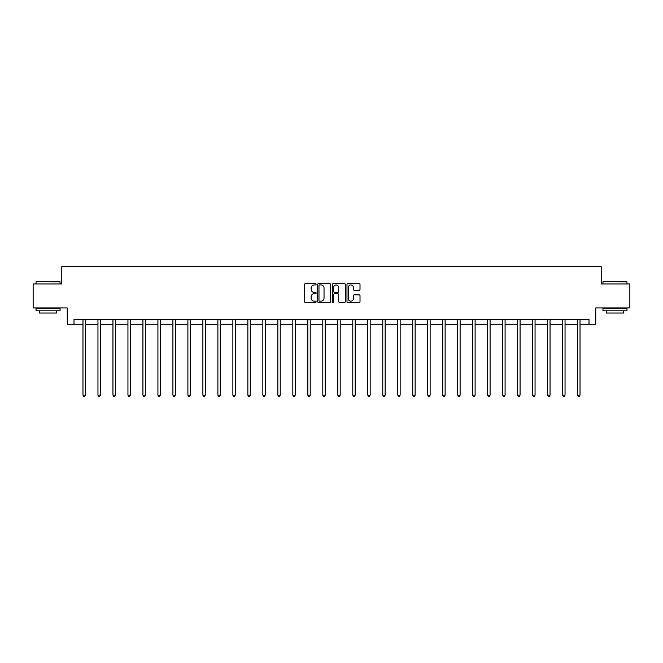 <?xml version="1.0" encoding="UTF-8"?>
<svg xmlns="http://www.w3.org/2000/svg" width="663" height="663" viewBox="0 0 663 663"><rect width="100%" height="100%" fill="white"/><g stroke="black" fill="none" stroke-linecap="round" stroke-linejoin="round"><path stroke-width="0.99" d="M316.127 284.286A0.663 0.663 0 0 0 315.464 283.623L305.444 283.623A0.945 0.945 0 0 0 304.499 284.568L304.499 301.541A0.945 0.945 0 0 0 305.444 302.485L315.464 302.485A0.663 0.663 0 0 0 316.127 301.831A0.663 0.663 0 0 0 315.464 301.168L314.171 301.168A3.017 3.017 0 0 1 311.154 298.151L311.154 296.734A3.017 3.017 0 0 1 314.171 293.717L315.464 293.717A0.663 0.663 0 0 0 316.127 293.054A0.663 0.663 0 0 0 315.464 292.391L314.171 292.391A3.017 3.017 0 0 1 311.154 289.375L311.154 287.966A3.017 3.017 0 0 1 314.171 284.941L315.464 284.941A0.663 0.663 0 0 0 316.127 284.286M359.064 290.27A0.945 0.945 0 0 0 360.009 289.333L360.009 284.568A0.945 0.945 0 0 0 359.064 283.623L347.934 283.623A0.945 0.945 0 0 0 346.989 284.568L346.989 301.541A0.945 0.945 0 0 0 347.934 302.485L359.064 302.485A0.945 0.945 0 0 0 360.009 301.541L360.009 295.789A0.945 0.945 0 0 0 359.064 294.844L354.299 294.844A0.945 0.945 0 0 0 353.354 295.789L353.354 298.64A2.519 2.519 0 0 1 350.835 301.168A2.519 2.519 0 0 1 348.315 298.64L348.315 287.469A2.519 2.519 0 0 1 350.835 284.941A2.519 2.519 0 0 1 353.354 287.469L353.354 289.333A0.945 0.945 0 0 0 354.299 290.27L359.064 290.27M73.991 324.282L73.991 319.483L589.009 319.483L589.009 324.282L595.739 324.282L595.739 307.947L629.85 307.947L629.85 283.93L601.217 283.93L601.217 266.634L61.783 266.634L61.783 283.93L33.15 283.93L33.15 307.947L67.261 307.947L67.261 324.282L82.974 324.282M330.671 284.568A0.945 0.945 0 0 0 329.735 283.623L318.605 283.623A0.945 0.945 0 0 0 317.66 284.568L317.66 301.541A0.945 0.945 0 0 0 318.605 302.485L329.735 302.485A0.945 0.945 0 0 0 330.671 301.541L330.671 284.568M333.265 283.623L344.395 283.623A0.945 0.945 0 0 1 345.34 284.568L345.34 301.541A0.945 0.945 0 0 1 344.395 302.485L339.638 302.485A0.945 0.945 0 0 1 338.694 301.541L338.694 294.662A0.945 0.945 0 0 0 337.749 293.717L334.591 293.717A0.945 0.945 0 0 0 333.646 294.662L333.646 301.831A0.663 0.663 0 0 1 332.983 302.485A0.663 0.663 0 0 1 332.329 301.831L332.329 284.568A0.945 0.945 0 0 1 333.265 283.623M85.37 324.282L97.958 324.282M100.362 324.282L112.95 324.282M115.354 324.282L127.942 324.282M130.346 324.282L142.926 324.282M145.33 324.282L157.918 324.282M160.322 324.282L172.91 324.282M175.314 324.282L187.894 324.282M190.298 324.282L202.886 324.282M205.29 324.282L217.878 324.282M220.282 324.282L232.87 324.282M235.266 324.282L247.854 324.282M250.258 324.282L262.846 324.282M265.25 324.282L277.838 324.282M280.234 324.282L292.822 324.282M295.226 324.282L307.814 324.282M310.218 324.282L322.806 324.282M325.21 324.282L337.79 324.282M340.194 324.282L352.782 324.282M355.186 324.282L367.774 324.282M370.178 324.282L382.766 324.282M385.162 324.282L397.75 324.282M400.154 324.282L412.742 324.282M415.146 324.282L427.734 324.282M430.13 324.282L442.718 324.282M445.122 324.282L457.71 324.282M460.114 324.282L472.702 324.282M475.106 324.282L487.686 324.282M490.09 324.282L502.678 324.282M505.082 324.282L517.67 324.282M520.074 324.282L532.654 324.282M535.058 324.282L547.646 324.282M550.05 324.282L562.638 324.282M565.042 324.282L577.63 324.282M580.026 324.282L589.009 324.282M319.641 284.941A0.663 0.663 0 0 0 318.978 285.604L318.978 300.505A0.663 0.663 0 0 0 319.641 301.168L321.008 301.168A3.017 3.017 0 0 0 324.025 298.151L324.025 287.966A3.017 3.017 0 0 0 321.008 284.941L319.641 284.941M338.694 287.518A2.519 2.519 0 0 0 336.166 284.991A2.519 2.519 0 0 0 333.646 287.518L333.646 291.455A0.945 0.945 0 0 0 334.591 292.391L337.749 292.391A0.945 0.945 0 0 0 338.694 291.455L338.694 287.518M85.502 319.483L85.444 319.624A0.961 0.961 0 0 0 85.37 319.98L85.37 395.123L82.974 395.123L82.974 319.98A0.961 0.961 0 0 0 82.9 319.624L82.842 319.483M85.37 395.123L84.649 396.366L83.695 396.366L82.974 395.123M36.324 281.526L60.051 281.816L36.324 281.526M48.043 310.831L36.034 310.831L36.034 308.428L60.051 308.428L60.051 310.831L48.043 310.831M56.695 310.831L56.695 313.044L39.399 313.044L39.399 310.831M603.231 281.526L626.966 281.816L603.231 281.526M614.957 310.831L602.949 310.831L602.949 308.428L626.966 308.428L626.966 310.831L614.957 310.831M623.601 310.831L623.601 313.044L606.305 313.044L606.305 310.831M100.486 319.483L100.436 319.624A0.961 0.961 0 0 0 100.362 319.98L100.362 395.123L97.958 395.123L97.958 319.98A0.961 0.961 0 0 0 97.892 319.624L97.834 319.483M100.362 395.123L99.641 396.366L98.679 396.366L97.958 395.123M115.478 319.483L115.42 319.624A0.961 0.961 0 0 0 115.354 319.98L115.354 395.123L112.95 395.123L112.95 319.98A0.961 0.961 0 0 0 112.884 319.624L112.826 319.483M115.354 395.123L114.633 396.366L113.671 396.366L112.95 395.123M130.47 319.483L130.412 319.624A0.961 0.961 0 0 0 130.346 319.98L130.346 395.123L127.942 395.123L127.942 319.98A0.961 0.961 0 0 0 127.868 319.624L127.81 319.483M130.346 395.123L129.625 396.366L128.663 396.366L127.942 395.123M145.454 319.483L145.404 319.624A0.961 0.961 0 0 0 145.33 319.98L145.33 395.123L142.926 395.123L142.926 319.98A0.961 0.961 0 0 0 142.86 319.624L142.802 319.483M145.33 395.123L144.609 396.366L143.647 396.366L142.926 395.123M160.446 319.483L160.388 319.624A0.961 0.961 0 0 0 160.322 319.98L160.322 395.123L157.918 395.123L157.918 319.98A0.961 0.961 0 0 0 157.852 319.624L157.794 319.483M160.322 395.123L159.601 396.366L158.639 396.366L157.918 395.123M175.438 319.483L175.38 319.624A0.961 0.961 0 0 0 175.314 319.98L175.314 395.123L172.91 395.123L172.91 319.98A0.961 0.961 0 0 0 172.836 319.624L172.786 319.483M175.314 395.123L174.593 396.366L173.631 396.366L172.91 395.123M190.43 319.483L190.372 319.624A0.961 0.961 0 0 0 190.298 319.98L190.298 395.123L187.894 395.123L187.894 319.98A0.961 0.961 0 0 0 187.828 319.624L187.77 319.483M190.298 395.123L189.577 396.366L188.615 396.366L187.894 395.123M205.414 319.483L205.356 319.624A0.961 0.961 0 0 0 205.29 319.98L205.29 395.123L202.886 395.123L202.886 319.98A0.961 0.961 0 0 0 202.82 319.624L202.762 319.483M205.29 395.123L204.569 396.366L203.607 396.366L202.886 395.123M220.406 319.483L220.348 319.624A0.961 0.961 0 0 0 220.282 319.98L220.282 395.123L217.878 395.123L217.878 319.98A0.961 0.961 0 0 0 217.804 319.624L217.754 319.483M220.282 395.123L219.561 396.366L218.599 396.366L217.878 395.123M235.398 319.483L235.34 319.624A0.961 0.961 0 0 0 235.266 319.98L235.266 395.123L232.87 395.123L232.87 319.98A0.961 0.961 0 0 0 232.796 319.624L232.738 319.483M235.266 395.123L234.545 396.366L233.591 396.366L232.87 395.123M250.382 319.483L250.324 319.624A0.961 0.961 0 0 0 250.258 319.98L250.258 395.123L247.854 395.123L247.854 319.98A0.961 0.961 0 0 0 247.788 319.624L247.73 319.483M250.258 395.123L249.537 396.366L248.575 396.366L247.854 395.123M265.374 319.483L265.316 319.624A0.961 0.961 0 0 0 265.25 319.98L265.25 395.123L262.846 395.123L262.846 319.98A0.961 0.961 0 0 0 262.78 319.624L262.722 319.483M265.25 395.123L264.529 396.366L263.567 396.366L262.846 395.123M280.366 319.483L280.308 319.624A0.961 0.961 0 0 0 280.234 319.98L280.234 395.123L277.838 395.123L277.838 319.98A0.961 0.961 0 0 0 277.764 319.624L277.706 319.483M280.234 395.123L279.521 396.366L278.559 396.366L277.838 395.123M295.35 319.483L295.3 319.624A0.961 0.961 0 0 0 295.226 319.98L295.226 395.123L292.822 395.123L292.822 319.98A0.961 0.961 0 0 0 292.756 319.624L292.698 319.483M295.226 395.123L294.505 396.366L293.543 396.366L292.822 395.123M310.342 319.483L310.284 319.624A0.961 0.961 0 0 0 310.218 319.98L310.218 395.123L307.814 395.123L307.814 319.98A0.961 0.961 0 0 0 307.748 319.624L307.69 319.483M310.218 395.123L309.497 396.366L308.535 396.366L307.814 395.123M325.334 319.483L325.276 319.624A0.961 0.961 0 0 0 325.21 319.98L325.21 395.123L322.806 395.123L322.806 319.98A0.961 0.961 0 0 0 322.732 319.624L322.674 319.483M325.21 395.123L324.489 396.366L323.527 396.366L322.806 395.123M340.326 319.483L340.268 319.624A0.961 0.961 0 0 0 340.194 319.98L340.194 395.123L337.79 395.123L337.79 319.98A0.961 0.961 0 0 0 337.724 319.624L337.666 319.483M340.194 395.123L339.473 396.366L338.511 396.366L337.79 395.123M355.31 319.483L355.252 319.624A0.961 0.961 0 0 0 355.186 319.98L355.186 395.123L352.782 395.123L352.782 319.98A0.961 0.961 0 0 0 352.716 319.624L352.658 319.483M355.186 395.123L354.465 396.366L353.503 396.366L352.782 395.123M370.302 319.483L370.244 319.624A0.961 0.961 0 0 0 370.178 319.98L370.178 395.123L367.774 395.123L367.774 319.98A0.961 0.961 0 0 0 367.7 319.624L367.65 319.483M370.178 395.123L369.457 396.366L368.495 396.366L367.774 395.123M385.294 319.483L385.236 319.624A0.961 0.961 0 0 0 385.162 319.98L385.162 395.123L382.766 395.123L382.766 319.98A0.961 0.961 0 0 0 382.692 319.624L382.634 319.483M385.162 395.123L384.441 396.366L383.479 396.366L382.766 395.123M400.278 319.483L400.22 319.624A0.961 0.961 0 0 0 400.154 319.98L400.154 395.123L397.75 395.123L397.75 319.98A0.961 0.961 0 0 0 397.684 319.624L397.626 319.483M400.154 395.123L399.433 396.366L398.471 396.366L397.75 395.123M415.27 319.483L415.212 319.624A0.961 0.961 0 0 0 415.146 319.98L415.146 395.123L412.742 395.123L412.742 319.98A0.961 0.961 0 0 0 412.676 319.624L412.618 319.483M415.146 395.123L414.425 396.366L413.463 396.366L412.742 395.123M430.262 319.483L430.204 319.624A0.961 0.961 0 0 0 430.13 319.98L430.13 395.123L427.734 395.123L427.734 319.98A0.961 0.961 0 0 0 427.66 319.624L427.602 319.483M430.13 395.123L429.409 396.366L428.455 396.366L427.734 395.123M445.246 319.483L445.196 319.624A0.961 0.961 0 0 0 445.122 319.98L445.122 395.123L442.718 395.123L442.718 319.98A0.961 0.961 0 0 0 442.652 319.624L442.594 319.483M445.122 395.123L444.401 396.366L443.439 396.366L442.718 395.123M460.238 319.483L460.18 319.624A0.961 0.961 0 0 0 460.114 319.98L460.114 395.123L457.71 395.123L457.71 319.98A0.961 0.961 0 0 0 457.644 319.624L457.586 319.483M460.114 395.123L459.393 396.366L458.431 396.366L457.71 395.123M475.23 319.483L475.172 319.624A0.961 0.961 0 0 0 475.106 319.98L475.106 395.123L472.702 395.123L472.702 319.98A0.961 0.961 0 0 0 472.628 319.624L472.57 319.483M475.106 395.123L474.385 396.366L473.423 396.366L472.702 395.123M490.214 319.483L490.164 319.624A0.961 0.961 0 0 0 490.09 319.98L490.09 395.123L487.686 395.123L487.686 319.98A0.961 0.961 0 0 0 487.62 319.624L487.562 319.483M490.09 395.123L489.369 396.366L488.407 396.366L487.686 395.123M505.206 319.483L505.148 319.624A0.961 0.961 0 0 0 505.082 319.98L505.082 395.123L502.678 395.123L502.678 319.98A0.961 0.961 0 0 0 502.612 319.624L502.554 319.483M505.082 395.123L504.361 396.366L503.399 396.366L502.678 395.123M520.198 319.483L520.14 319.624A0.961 0.961 0 0 0 520.074 319.98L520.074 395.123L517.67 395.123L517.67 319.98A0.961 0.961 0 0 0 517.596 319.624L517.546 319.483M520.074 395.123L519.353 396.366L518.391 396.366L517.67 395.123M535.19 319.483L535.132 319.624A0.961 0.961 0 0 0 535.058 319.98L535.058 395.123L532.654 395.123L532.654 319.98A0.961 0.961 0 0 0 532.588 319.624L532.53 319.483M535.058 395.123L534.337 396.366L533.375 396.366L532.654 395.123M550.174 319.483L550.116 319.624A0.961 0.961 0 0 0 550.05 319.98L550.05 395.123L547.646 395.123L547.646 319.98A0.961 0.961 0 0 0 547.58 319.624L547.522 319.483M550.05 395.123L549.329 396.366L548.367 396.366L547.646 395.123M565.166 319.483L565.108 319.624A0.961 0.961 0 0 0 565.042 319.98L565.042 395.123L562.638 395.123L562.638 319.98A0.961 0.961 0 0 0 562.564 319.624L562.514 319.483M565.042 395.123L564.321 396.366L563.359 396.366L562.638 395.123M580.158 319.483L580.1 319.624A0.961 0.961 0 0 0 580.026 319.98L580.026 395.123L577.63 395.123L577.63 319.98A0.961 0.961 0 0 0 577.556 319.624L577.498 319.483M580.026 395.123L579.305 396.366L578.351 396.366L577.63 395.123M36.034 283.93L36.034 281.816M41.512 308.428L41.512 307.947M54.581 308.428L54.581 307.947M60.051 283.93L60.051 281.816M602.949 283.93L602.949 281.816M608.419 308.428L608.419 307.947M621.488 308.428L621.488 307.947M626.966 283.93L626.966 281.816"/></g></svg>
